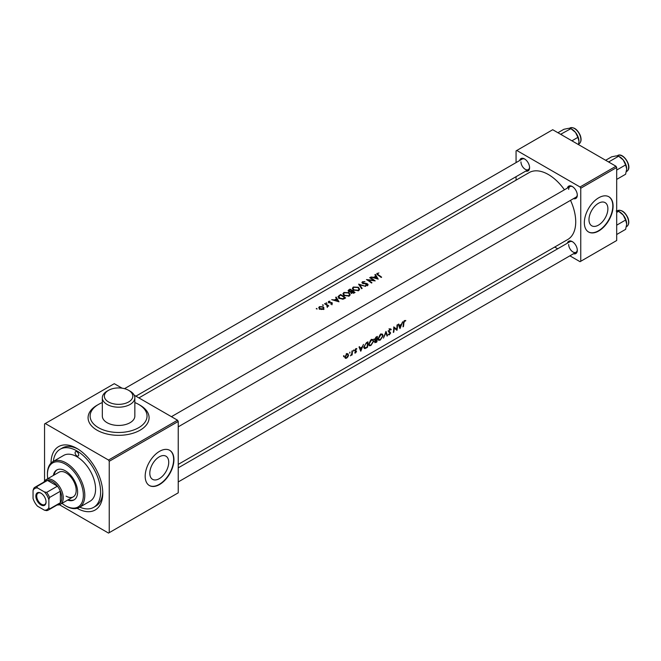 <?xml version="1.0" encoding="UTF-8"?>
<svg xmlns="http://www.w3.org/2000/svg" width="661" height="661" viewBox="0 0 661 661"><rect width="100%" height="100%" fill="white"/><g stroke="black" fill="none" stroke-linecap="round" stroke-linejoin="round"><path stroke-width="0.99" d="M107.082 391.155L108.52 390.329A14.228 8.213 0 0 0 108.52 401.946A14.228 8.213 0 0 0 128.647 401.946A14.228 8.213 0 0 0 128.647 390.329A14.228 8.213 0 0 0 108.52 390.329L107.082 391.155A16.261 9.386 180 0 0 102.323 397.798L102.323 416.058A16.261 9.386 0 0 0 112.362 424.734A16.261 9.386 0 0 0 130.085 422.693A16.261 9.386 0 0 0 134.844 416.058L134.844 397.798A16.261 9.386 180 0 1 130.085 404.441A16.261 9.386 180 0 1 112.362 406.474A16.261 9.386 180 0 1 102.323 397.798M102.323 402.574A28.464 16.434 0 0 0 98.456 404.441A28.464 16.434 0 0 0 90.119 416.058A28.464 16.434 0 0 0 107.693 431.236A28.464 16.434 0 0 0 138.711 427.675A28.464 16.434 0 0 0 147.048 416.058A28.464 16.434 0 0 0 134.844 402.574M607.889 208.752A13.377 7.725 120 0 0 605.121 202.63A13.377 7.725 120 0 0 594.817 206.215A13.377 7.725 120 0 0 588.976 219.675A13.377 7.725 120 0 0 591.744 225.798A13.377 7.725 120 0 0 602.055 222.212A13.377 7.725 120 0 0 607.889 208.752M613.094 206.083A20.326 11.741 120 0 0 608.888 196.771A20.326 11.741 120 0 0 593.223 202.216A20.326 11.741 120 0 0 584.349 222.674A20.326 11.741 120 0 0 588.554 231.986A20.326 11.741 120 0 0 604.22 226.541A20.326 11.741 120 0 0 613.094 206.083M588.414 231.904A20.326 11.741 120 0 0 604.03 226.277A20.326 11.741 120 0 0 612.805 205.91A20.326 11.741 120 0 0 608.74 196.689M168.729 462.303A13.377 7.725 120 0 0 165.952 456.181A13.377 7.725 120 0 0 155.649 459.767A13.377 7.725 120 0 0 149.807 473.226A13.377 7.725 120 0 0 152.575 479.349A13.377 7.725 120 0 0 162.887 475.763A13.377 7.725 120 0 0 168.729 462.303M173.926 459.626A20.326 11.741 120 0 0 169.72 450.323A20.326 11.741 120 0 0 154.054 455.768A20.326 11.741 120 0 0 145.18 476.226A20.326 11.741 120 0 0 149.386 485.538A20.326 11.741 120 0 0 165.052 480.093A20.326 11.741 120 0 0 173.926 459.626M149.246 485.455A20.326 11.741 120 0 0 164.862 479.828A20.326 11.741 120 0 0 173.645 459.461A20.326 11.741 120 0 0 169.571 450.24M567.386 243.19A7.114 4.106 60 0 1 572.269 241.604A7.114 4.106 60 0 1 577.301 250.312A7.114 4.106 60 0 1 573.484 253.75M572.641 241.835A6.098 3.52 -120 0 0 569.939 241.711L178.239 467.856M567.386 188.079A7.114 4.106 60 0 1 572.269 186.493A7.114 4.106 60 0 1 577.301 195.21A7.114 4.106 60 0 1 573.484 198.639M572.641 186.724A6.098 3.52 -120 0 0 569.939 186.609A6.098 3.52 -120 0 0 568.675 189.393M519.662 160.524A7.114 4.106 60 0 1 524.545 158.937A7.114 4.106 60 0 1 529.577 167.654A7.114 4.106 60 0 1 525.759 171.083M524.917 159.169A6.098 3.52 -120 0 0 522.215 159.053L124.499 388.668M51.021 463.088A36.595 21.127 60 0 1 76.899 448.422A36.595 21.127 60 0 1 102.769 493.246A36.595 21.127 60 0 1 77.13 508.317M77.998 449.092A33.546 19.367 -120 0 0 62.283 448.009L60.126 449.257A33.546 19.367 -120 0 0 53.351 461.378M178.239 464.394L567.716 239.53A38.627 22.3 -120 0 0 575.723 221.848A38.627 22.3 -120 0 0 570.526 200.349M405.78 320.478L404.045 320.965L403.408 323.163A38.627 22.3 60 0 1 402.995 326.84L403.441 326.584A38.627 22.3 -120 0 0 403.863 322.956L404.582 321.097L405.78 320.478M400.029 328.558L402.689 321.75L401.434 324.278L399.393 325.46L398.732 324.03L398.236 324.32L399.93 328.5M396.997 330.302A38.627 22.3 -120 0 0 397.459 324.766L397.013 325.03A38.627 22.3 60 0 1 396.732 329.318L393.782 326.889A38.627 22.3 60 0 1 393.32 332.425L393.766 332.169A38.627 22.3 -120 0 0 394.212 327.963L396.583 330.07M390.213 328.856L391.254 329.451L389.874 328.996L388.528 331.31L390.197 333.243L388.28 334.648L389.337 334.846L390.651 332.962L388.982 331.062L389.883 329.583L390.841 329.971L391.254 329.451L390.436 328.823M389.445 329.327L390.841 329.971M390.097 332.037L388.544 331.194M388.28 334.648L389.337 334.846L388.503 334.367M389.461 334.292L388.709 334.094M389.056 332.334L389.998 332.714M387.511 335.78L385.983 331.392L383.446 338.126L385.925 332.723L387.024 336.061L387.511 335.78L386.842 335.391M383.091 335.813L382.422 334.102L379.959 334.871L378.183 338.663L378.712 340.324L380.29 340.068L383.091 335.813L382.628 335.54M374.688 341.977L375.96 342.448L376.869 341.927A38.627 22.3 -120 0 0 377.332 336.383L376.059 337.118L374.523 339.614L375.382 340.489L374.894 342.737M374.828 340.448L375.382 340.489L374.556 340.01M373.672 341.25L373.002 339.539L370.548 340.308L368.772 344.1L369.292 345.761L370.879 345.505L373.672 341.25L373.209 340.977M367.45 347.364A38.627 22.3 -120 0 0 367.921 341.82L366.458 342.662L363.938 346.827L365.037 348.587L367.45 347.364L367.029 347.116M364.401 348.512L365.037 348.587L364.021 348.008M360.807 351.198L363.467 344.389L362.22 346.918L360.171 348.099L359.518 346.67L359.014 346.959L360.716 351.148M356.568 348.578L355.469 349.008L354.808 350.52L356.015 351.412L354.701 352.949L355.535 352.991L356.552 351.429L355.254 350.239L355.866 349.223L356.535 349.281L356.816 348.727L356.229 348.57M355.478 349L356.535 349.281M356.155 350.727L354.833 350.264M354.701 352.949L355.535 352.991L354.907 352.627M355.585 352.511L355.023 352.445M354.94 351.074L356.015 351.412M353.503 350.074L353.519 351.016L353.742 350.008M352.123 354.899A38.627 22.3 -120 0 0 352.371 350.801L351.925 351.057A38.627 22.3 60 0 1 351.892 352.47L351.726 353.924L350.454 355.8L351.743 354.577A38.627 22.3 60 0 1 351.669 355.164L352.123 354.899L351.726 354.668M349.76 352.23L349.785 353.172L350 352.164M345.315 358.287L346.562 358.171L347.975 356.75L348.57 355.031L347.331 353.709L346.323 354.288L344.959 357.122L345.414 358.345M348.05 353.784L347.331 353.709M343.695 355.734L344.117 355.973L343.522 355.907L343.72 356.676L343.935 355.668M564.428 189.79A38.627 22.3 -120 0 0 529.097 172.628L138.893 397.905M377.158 274.571L377.158 273.257L377.778 274.993A38.627 22.3 60 0 1 381.182 277.438L381.628 277.182A38.627 22.3 -120 0 0 378.282 274.769L377.662 273.571L378.918 272.919L376.671 273.894M377.406 274.745L377.662 273.571M374.878 274.728L375.787 276.124L373.738 277.306L370.92 277.009L378.208 279.149L375.374 274.439L374.878 274.728M362.426 281.768L361.906 282.511L362.476 283.338L367.185 284.131L367.185 284.99L365.69 284.99L365.616 285.445L367.681 285.412L368.136 284.701L366.607 283.445L362.939 283.082L362.963 282.057L364.93 281.611L362.426 281.768L362.426 283.305M362.939 283.561L362.963 282.057M367.185 284.131L367.185 285.585M365.698 286.378L358.601 284.123L361.633 288.725L362.121 288.444L359.782 284.8L365.698 286.378M348.967 292.699L343.885 292.468L342.919 293.831L344.092 295.541L349.215 296.07L350.165 294.575L348.967 292.699L348.967 293.335M345.637 297.962A38.627 22.3 -120 0 0 340.605 294.517L337.994 296.673L339.184 298.293L343.009 299.226L345.637 297.962M329.946 301.176L328.459 301.449L328.509 302.672L331.268 302.87L331.764 303.647L330.789 304.118L332.227 303.969L332.161 302.763L328.938 302.399L328.947 301.697L329.946 301.54M328.938 302.862L328.947 301.697M332.227 303.969L332.161 302.763L332.161 304.002M331.723 303.035L331.764 304.118M328.459 302.639L328.459 301.449L328.509 302.672M326.964 303.292L326.154 302.779L326.997 303.275M328.732 305.903A38.627 22.3 -120 0 0 325.055 303.49L324.609 303.746A38.627 22.3 60 0 1 325.84 304.498L327.03 305.365L326.997 306.82L327.74 305.77A38.627 22.3 60 0 1 328.286 306.159L328.732 305.903M327.492 306.696L327.74 305.77L327.74 306.464M327.03 305.365L327.121 306.811M317.156 308.951L316.355 308.439L317.189 308.943M316.355 308.439L316.379 308.91L316.355 308.439M323.146 306.778L319.445 306.654L318.709 307.646L319.536 308.861L321.32 309.48L323.254 309.15L323.973 307.943L323.146 306.778L323.146 307.456M323.221 305.456L323.221 304.961L322.411 304.944L323.254 305.44M335.656 297.376L336.565 298.764L334.516 299.945L331.706 299.656L338.994 301.796L336.152 297.086L335.656 297.376M350.917 292.344L351.421 292.947L355.056 292.526A38.627 22.3 -120 0 0 350.024 289.08L348.074 290.675L348.678 291.542L350.867 292.096M358.386 287.262L353.305 287.031L352.338 288.394L353.511 290.105L358.634 290.633L359.576 289.138L358.386 287.262L358.386 287.899M375.175 280.9A38.627 22.3 -120 0 0 370.152 277.455L369.697 277.719A38.627 22.3 60 0 1 373.548 280.256L366.475 279.578A38.627 22.3 60 0 1 371.499 283.024L371.953 282.768A38.627 22.3 -120 0 0 368.094 280.024L375.175 280.9M569.889 255.832L580.036 261.69L616.688 240.521L616.688 167.489L580.755 188.236L580.036 186.989L615.969 166.242L552.72 129.721L516.059 150.89L516.059 162.598M580.036 186.989L516.778 150.468M516.059 180.147L516.059 176.685M557.686 248.784L554.686 247.057M580.755 261.269L580.755 188.236M615.969 166.242L616.688 167.489M568.675 244.504A6.098 3.52 -120 0 0 571.335 250.643A6.098 3.52 -120 0 0 576.037 252.279A6.098 3.52 -120 0 0 577.284 249.875M520.951 161.846A6.098 3.52 -120 0 0 523.611 167.977A6.098 3.52 -120 0 0 528.313 169.613A6.098 3.52 -120 0 0 529.56 167.216M178.239 426.832L576.037 197.168A6.098 3.52 -120 0 0 577.284 194.764M59.399 504.723L108.52 533.08L178.239 492.825L178.239 421.454L109.239 461.287L108.52 460.048L177.52 420.206L134.216 395.204M122.029 388.164L114.27 383.686L44.551 423.941L44.551 481.034M108.52 460.048L45.27 423.527M109.239 532.667L109.239 461.287M177.52 420.206L178.239 421.454M79.783 507.152A33.546 19.367 -120 0 0 93.664 507.351L95.82 506.111A33.546 19.367 -120 0 0 102.744 491.958M128.647 390.329L130.085 391.155A16.261 9.386 180 0 1 134.844 397.798M319.445 307.34L319.445 306.654M323.146 308.365L323.973 309.398M322.799 308.819L319.982 308.596L319.346 307.679L319.899 306.919L322.692 307.035L323.328 308.026L322.799 309.356M319.982 309.108L319.982 308.596M325.055 304.019L325.055 303.49M330.318 302.92L330.318 302.482M331.434 302.903L331.434 302.465M334.516 300.375L334.516 299.945M336.565 299.35L336.565 298.764M336.152 298.119L336.152 297.086M337.887 300.986L335.259 300.152L336.854 299.235L337.887 301.449M335.259 300.59L335.259 300.152M340.605 295.112L340.605 294.517M340.671 295.079A38.627 22.3 60 0 1 344.67 297.814L342.778 298.714L339.638 298.028L338.944 296.227L340.671 295.079M344.67 298.516L344.67 297.814M342.778 299.268L342.778 298.714M339.638 298.574L339.638 298.028M338.721 298.425L338.944 296.227M349.462 294.566L350.016 295.244M343.885 293.195L343.885 292.468M348.678 295.674L344.546 295.285L343.596 293.922L344.422 292.765L348.521 292.955L349.462 294.434L348.678 296.318M344.546 295.822L344.546 295.285M349.446 295.913L349.462 294.434M350.024 289.675L350.024 289.08M348.653 291.534L348.752 289.807M354.089 293.079L354.089 292.377L351.859 292.674L351.503 292.104L351.503 293.55M353.544 293.327L353.544 292.691M351.859 293.203L352.47 291.195A38.627 22.3 60 0 1 354.089 292.377M351.958 291.501L351.958 290.84L350.801 291.427L348.768 290.741L348.768 292.385M350.801 291.873L350.801 291.427M350.801 292.972L351.693 292.526M349.132 291.774L350.09 289.642A38.627 22.3 60 0 1 351.958 290.84M358.882 289.13L359.435 289.799M353.305 287.758L353.305 287.031M358.097 290.237L353.957 289.849L353.015 288.485L353.842 287.32L357.94 287.518L358.882 288.997L358.097 290.881M353.957 290.386L353.957 289.849M358.865 290.476L358.882 288.997M359.782 285.783L359.782 284.8M363.591 283.726L363.591 283.305M366.607 283.883L366.607 283.445M367.466 285.098L367.615 283.858M365.69 285.461L365.69 284.99M370.152 277.984L370.152 277.455M368.094 280.57L368.094 280.024M373.548 280.694L373.548 280.256M373.738 277.727L373.738 277.306M375.787 276.761L375.787 276.124M375.374 275.48L375.374 274.439M377.109 278.347L374.481 277.513L376.076 276.587L377.109 278.81M374.481 277.95L374.481 277.513M404.565 320.519L405.524 321.064M404.342 320.668L404.904 320.998M404.152 320.849L404.582 321.097M359.328 347.612L360.171 348.099M360.956 350.082L360.361 348.545L361.955 347.628L360.956 350.082L360.179 349.636M359.526 348.066L360.361 348.545M361.476 347.347L361.955 347.628M354.808 350.718L355.882 351.33M355.709 348.801L356.329 349.157M355.097 350.115L356.552 351.429M346.034 357.865L346.562 358.171M348.05 354.734L348.57 355.031M346.628 357.684L345.753 357.791L345.406 356.857L346.818 354.445L347.744 354.337L348.116 355.288L346.628 357.684M364.632 347.818L364.029 348.008M366.954 342.381L367.458 342.679A38.627 22.3 60 0 1 367.086 347.083L365.368 347.942L363.624 347.232M365.368 347.942L364.385 346.562L365.607 343.894L367.458 342.679M370.375 345.216L370.879 345.505M369.598 345.133L368.896 345.306M372.16 339.39L372.308 339.928M370.945 344.976L369.639 345.158L369.218 343.844L371.342 340.291L372.697 340.151L373.225 341.506L370.945 344.976M370.871 340.018L371.342 340.291M376.44 341.679L376.869 341.927M376.506 341.646L375.134 341.712L376.729 339.911A38.627 22.3 60 0 1 376.506 341.646M375.969 341.952L374.795 341.514M375.977 339.787L376.464 340.06M376.258 339.638L376.729 339.911M376.778 339.341L375.688 339.911L374.977 339.349L376.877 337.242A38.627 22.3 60 0 1 376.778 339.341M375.688 339.911L374.597 339.134M375.803 337.292L376.299 337.573M376.365 336.945L376.877 337.242M379.794 339.779L380.29 340.068M379.009 339.696L378.315 339.87M381.579 333.954L381.728 334.491M380.364 339.539L379.059 339.713L378.637 338.407L380.761 334.854L382.116 334.714L382.636 336.069L380.364 339.539M380.29 334.582L380.761 334.854M389.263 331.558L390.651 332.962M388.767 332.004L389.982 332.706L388.767 332.004M388.775 332.119L389.453 332.516M396.022 328.905L396.022 329.558M393.774 327.707L394.212 327.963M393.782 327.129L396.732 329.318M398.542 324.972L399.393 325.46M400.169 327.443L399.583 325.906L401.177 324.981L400.169 327.443L399.401 326.997M398.748 325.427L399.583 325.906M400.698 324.708L401.177 324.981M76.891 451.744A2.545 1.471 -120 0 0 75.627 451.62A2.545 1.471 -120 0 0 75.238 453.653A2.545 1.471 -120 0 0 76.891 455.892A2.545 1.471 -120 0 0 78.163 456.024A2.545 1.471 -120 0 0 78.552 453.983A2.545 1.471 -120 0 0 76.891 451.744M67.612 500.096A17.277 9.973 -120 0 0 74.032 499.906A17.277 9.973 -120 0 0 76.684 486.058A17.277 9.973 -120 0 0 65.398 470.839A17.277 9.973 -120 0 0 56.755 469.979A17.277 9.973 -120 0 0 53.376 475.449M57.119 469.781A17.277 9.973 -120 0 0 54.095 475.036M61.985 503.343A25.415 14.674 -120 0 0 65.398 505.69A25.415 14.674 -120 0 0 83.36 495.32A25.415 14.674 -120 0 0 65.398 464.196A25.415 14.674 -120 0 0 47.427 474.573A25.415 14.674 -120 0 0 47.749 478.696M66.117 506.111L65.398 505.69L66.117 506.111A26.432 15.261 60 0 0 79.328 507.417L90.111 501.195A26.432 15.261 -120 0 0 94.159 480.018A26.432 15.261 -120 0 0 76.891 456.726A26.432 15.261 -120 0 0 63.679 455.412L52.897 461.642A26.432 15.261 60 0 1 66.117 462.948A26.432 15.261 60 0 1 83.377 486.24A26.432 15.261 60 0 1 79.328 507.417M93.664 507.351A33.546 19.367 -120 0 0 98.811 480.473A33.546 19.367 -120 0 0 76.891 450.918A33.546 19.367 -120 0 0 60.126 449.257M43.923 482.076A14.228 8.213 60 0 1 46.063 479.671L58.994 472.202A14.228 8.213 60 0 1 66.117 472.912A14.228 8.213 60 0 1 75.412 485.447A14.228 8.213 60 0 1 73.231 496.857A14.228 8.213 60 0 1 66.117 496.147M47.427 474.573L47.427 473.739A26.432 15.261 60 0 1 52.897 461.642M68.331 499.683A17.277 9.973 -120 0 0 74.387 499.691M616.688 179.395L625.62 174.24L626.702 168.952A9.898 5.709 -120 0 0 623.207 159.937L625.62 164.911L626.702 168.952M616.688 170.067L625.62 164.911M609.574 162.548L609.293 161.598L618.63 156.211L623.207 159.937A9.898 5.709 -120 0 0 619.299 156.616M609.293 161.598L608.351 161.846M605.658 160.284L611.632 156.831L616.209 155.897L618.63 156.211M578.978 141.396A9.898 5.709 -120 0 0 578.045 136.819A9.898 5.709 -120 0 0 575.483 132.382L577.896 137.356L578.978 141.396L578.524 144.619M571.922 140.81L577.896 137.356M557.925 132.729L563.907 129.283L568.485 128.341L570.897 128.655L575.483 132.382A9.898 5.709 -120 0 0 571.98 129.283L570.897 128.655L560.627 134.29M561.85 134.993L561.561 134.043M616.688 234.506L625.62 229.35L626.702 224.062A9.898 5.709 -120 0 0 623.207 215.048L625.62 220.022L626.702 224.062M616.688 225.178L625.62 220.022M616.209 211.008L618.63 211.322L623.207 215.048A9.898 5.709 -120 0 0 619.712 211.941L618.63 211.322L616.688 212.437M35.851 496.105A7.213 4.164 60 0 1 40.957 493.164A7.213 4.164 60 0 1 46.063 501.996A7.213 4.164 60 0 1 40.957 504.946A7.213 4.164 60 0 1 35.851 496.105M41.18 493.296A6.61 3.817 -120 0 0 38.082 493.081A6.61 3.817 -120 0 0 36.719 496.105A6.61 3.817 -120 0 0 39.602 502.757A6.61 3.817 -120 0 0 44.692 504.525A6.61 3.817 -120 0 0 46.055 501.74M46.063 479.671A14.228 8.213 60 0 1 57.028 483.488A14.228 8.213 60 0 1 63.241 497.807A14.228 8.213 60 0 1 60.291 504.326A14.228 8.213 60 0 1 57.143 504.971M48.864 507.598L49.583 508.953A13.212 7.626 60 0 1 48.286 510.085L59.06 503.856A13.212 7.626 -120 0 0 60.366 502.732A13.212 7.626 -120 0 0 61.803 497.807A13.212 7.626 -120 0 0 60.366 491.23A13.212 7.626 -120 0 0 57.433 486.157L47.476 480.407A13.212 7.626 -120 0 0 45.849 480.968L35.066 487.19A13.212 7.626 60 0 1 36.694 486.636L37.512 487.934A12.195 7.04 -120 0 0 33.05 490.512L33.05 498.468A12.195 7.04 -120 0 0 37.512 506.194L44.403 510.176A12.195 7.04 -120 0 0 48.864 507.598L48.864 499.642A12.195 7.04 -120 0 0 44.403 491.916L37.512 487.934M44.403 491.916L46.658 492.387L57.433 486.157A13.212 7.626 -120 0 0 47.476 480.407L36.694 486.636M49.583 508.953L60.366 502.732L60.366 491.23L49.583 497.452L48.864 499.642M33.05 490.512L33.769 488.322A13.212 7.626 60 0 1 35.066 487.19M48.286 510.085A13.212 7.626 60 0 1 46.658 510.639L44.403 510.176M46.658 492.387A13.212 7.626 60 0 1 49.583 497.452M139.405 404.854A30.497 17.607 180 0 1 140.149 430.171A30.497 17.607 180 0 1 97.018 430.171A30.497 17.607 180 0 1 97.018 405.267A30.497 17.607 180 0 1 97.762 404.854M339.143 296.037L339.143 295.36M344.34 298.698L344.34 298.004M351.693 291.708L351.693 290.989M365.194 283.817L365.194 283.379M378.282 275.323L378.282 274.769M403.441 322.717L403.863 322.956M354.841 350.875L355.544 351.28M366.054 347.653L366.5 347.909M366.417 342.687L366.929 342.985M375.473 342.167L375.96 342.448M617.581 155.583C622.769 151.98 631.957 165.399 627.884 170.356L626.727 171.422A9.147 5.28 -120 0 0 627.752 170.472A9.147 5.28 -120 0 0 626.091 159.846A9.147 5.28 -120 0 0 617.581 155.583L617.093 155.864M569.856 128.027C573.864 126.829 577.326 129.242 580.226 135.257C581.663 139.355 581.259 142.222 579.003 143.867A9.147 5.28 -120 0 0 580.028 135.447A9.147 5.28 -120 0 0 569.856 128.027L569.361 128.308M627.752 218.113A9.147 5.28 -120 0 0 617.581 210.685C621.588 209.496 625.05 211.908 627.95 217.923C629.388 222.022 628.983 224.889 626.727 226.533A9.147 5.28 -120 0 0 627.752 218.113M319.346 307.679L319.346 309.331M323.328 308.026L323.328 309.505M327.335 305.969L327.335 307.423M331.938 303.382L331.938 304.828M328.699 302.044L328.699 302.771M343.596 293.922L343.596 295.558M353.015 288.485L353.015 290.121M362.583 282.577L362.583 283.404M367.466 284.594L367.466 285.825M355.949 351.363L354.618 350.594M356.428 349.198L355.725 348.793M355.403 350.594L354.833 350.272M345.753 357.791L344.472 357.047M347.744 354.337L346.314 353.519M369.639 345.158L368.499 344.497M372.697 340.151L371.275 339.333M375.258 342.15L374.159 341.514M375.192 339.903L373.829 339.118M379.059 339.713L377.918 339.06M382.116 334.714L380.695 333.888M390.477 329.558L389.048 328.732M389.395 331.748L388.04 330.963M569.939 186.609L171.422 416.686M135.893 396.17L528.313 169.613M617.581 210.685L617.093 210.975M178.239 481.943L576.037 252.279M60.291 504.326L73.231 496.857"/></g></svg>
